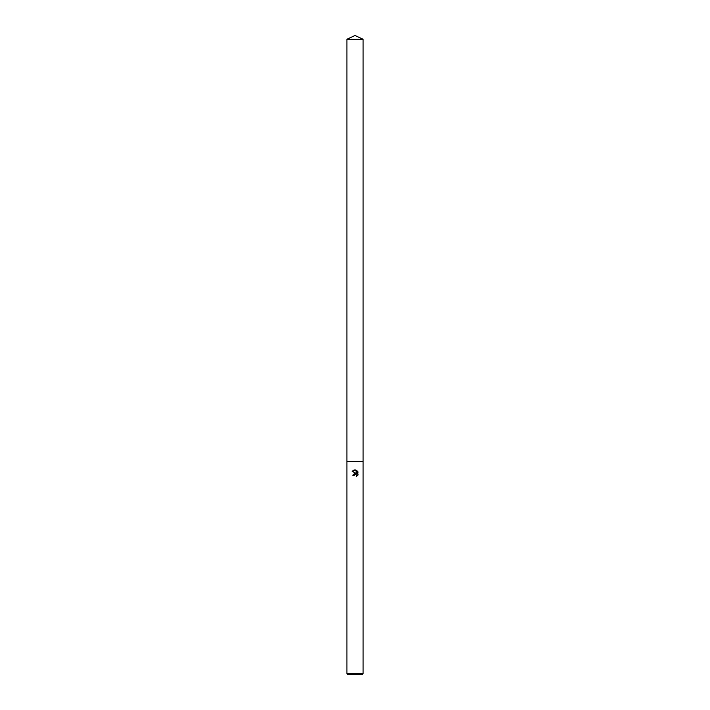 <?xml version="1.0" encoding="UTF-8"?>
<svg xmlns="http://www.w3.org/2000/svg" width="710" height="710" viewBox="0 0 710 710"><rect width="100%" height="100%" fill="white"/><g stroke="black" fill="none" stroke-linecap="round" stroke-linejoin="round"><path stroke-width="1.06" d="M356.597 474.866L356.704 476.41L356.748 475.141L355.337 474.191L353.802 475.735L352.799 475.735L355 473.215L356.225 473.366L352.151 471.36L355.621 470.02L356.864 473.597L356.864 470.535M355 673.648L363.094 673.648L363.094 39.272L346.906 39.272L346.906 461.5L363.094 461.5L346.906 461.5L346.906 673.648L355 673.648M356.278 470.224L358.142 472.088L356.278 470.224M357.849 471.529L357.849 475.309M358.142 474.759L356.278 476.623L358.142 474.759M346.906 673.648L347.758 674.5L362.242 674.5L363.094 673.648M353.802 475.735L353.908 475.176M356.225 473.366L353.189 474.36M353.962 475.043L354.964 474.236M355 474.227L355.444 474.2M355.621 470.02L354.947 469.949M354.734 469.958L353.624 470.215M353.607 470.224L352.151 471.36M346.906 39.272L355 35.5L363.094 39.272"/></g></svg>
